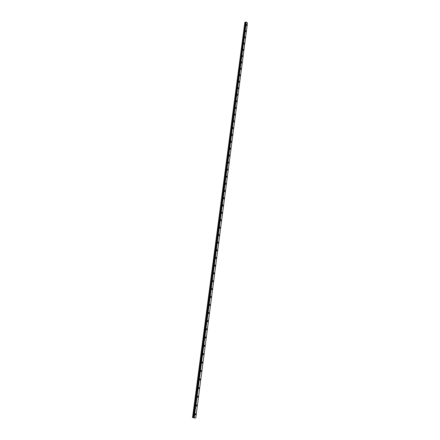 <?xml version="1.0" encoding="UTF-8"?>
<svg xmlns="http://www.w3.org/2000/svg" width="440" height="440" viewBox="0 0 440 440"><rect width="100%" height="100%" fill="white"/><g stroke="black" fill="none" stroke-linecap="round" stroke-linejoin="round"><path stroke-width="0.66" d="M246.246 24.8L246.516 24.53L246.89 25.366L246.62 25.636L246.246 24.8L246.516 24.53L246.89 25.366L246.62 25.636M245.443 30.938L245.718 30.663L246.087 31.493L245.812 31.768L245.443 30.938L245.713 30.663L246.087 31.493L245.812 31.768M244.629 37.108L244.91 36.834L245.278 37.659L244.998 37.939L244.629 37.108L244.91 36.834L245.278 37.659L244.998 37.939M243.815 43.324L244.101 43.043L244.464 43.868L244.173 44.148L243.815 43.324L244.101 43.043L244.464 43.868L244.178 44.148M242.99 49.577L243.287 49.291L243.645 50.111L243.348 50.397L242.99 49.577L243.282 49.291L243.645 50.111L243.353 50.397M242.165 55.869L242.462 55.583L242.82 56.397L242.517 56.688L242.165 55.869L242.462 55.583L242.82 56.397L242.517 56.688M241.329 62.205L241.637 61.913L241.989 62.728L241.681 63.019L241.329 62.205L241.637 61.913L241.989 62.728L241.681 63.019M240.493 68.58L240.806 68.283L241.159 69.097L240.84 69.388L240.493 68.58L240.806 68.283L241.159 69.097L240.84 69.388M239.646 74.993L239.971 74.696L240.317 75.504L239.993 75.801L239.646 74.993L239.971 74.696L240.317 75.504L239.993 75.801M238.799 81.455L239.129 81.147L239.47 81.956L239.14 82.258L238.799 81.455L239.129 81.147L239.47 81.956L239.14 82.258M237.947 87.956L238.282 87.648L238.618 88.446L238.282 88.754L237.947 87.956L238.282 87.648L238.618 88.446L238.282 88.754M237.083 94.496L237.43 94.182L237.765 94.985L237.419 95.293L237.083 94.496L237.43 94.188L237.76 94.985L237.419 95.293M236.22 101.085L236.572 100.766L236.902 101.563L236.549 101.877L236.22 101.085L236.572 100.766L236.902 101.563L236.549 101.877M235.345 107.712L235.708 107.393L236.032 108.185L235.67 108.504L235.345 107.712L235.703 107.393L236.032 108.185L235.675 108.504M234.471 114.384L234.834 114.059L235.158 114.851L234.79 115.176L234.471 114.384L234.834 114.059L235.158 114.851L234.79 115.176M233.585 121.105L233.959 120.775L234.278 121.561L233.904 121.886L233.585 121.105L233.959 120.775L234.278 121.561L233.904 121.886M232.7 127.864L233.079 127.534L233.393 128.315L233.007 128.645L232.7 127.864L233.079 127.534L233.393 128.315L233.007 128.645M231.803 134.673L232.194 134.338L232.502 135.113L232.111 135.449L231.803 134.673L232.194 134.338L232.502 135.113L232.111 135.449M230.901 141.526L231.297 141.185L231.605 141.961L231.204 142.302L230.901 141.526L231.297 141.185L231.605 141.961L231.204 142.302M229.994 148.429L230.401 148.082L230.703 148.852L230.291 149.198L229.994 148.429L230.401 148.082L230.698 148.852L230.296 149.198M229.081 155.375L229.493 155.023L229.79 155.788L229.372 156.139L229.081 155.375L229.493 155.023L229.79 155.788L229.378 156.139M228.162 162.365L228.586 162.014L228.877 162.773L228.448 163.13L228.162 162.365L228.586 162.014L228.872 162.773L228.454 163.13M227.238 169.406L227.667 169.048L227.953 169.807L227.519 170.165L227.238 169.406L227.667 169.048L227.953 169.807L227.519 170.165M226.303 176.495L226.743 176.132L227.024 176.886L226.584 177.254L226.303 176.495L226.743 176.132L227.024 176.886L226.584 177.254M225.363 183.634L225.814 183.266L226.089 184.014L225.638 184.388L225.363 183.634L225.814 183.266L226.089 184.014L225.643 184.388M224.422 190.823L224.879 190.448L225.148 191.191L224.691 191.571L224.422 190.823L224.879 190.448L225.148 191.191L224.691 191.571M223.471 198.055L223.933 197.676L224.202 198.418L223.735 198.803L223.471 198.055L223.933 197.676L224.202 198.418L223.735 198.798M222.514 205.343L222.987 204.958L223.245 205.7L222.772 206.085L222.514 205.343L222.987 204.958L223.245 205.7L222.772 206.085M221.546 212.68L222.03 212.289L222.288 213.026L221.804 213.417L221.546 212.68L222.03 212.289L222.288 213.026L221.804 213.417M220.578 220.072L221.067 219.676L221.32 220.402L220.825 220.798L220.578 220.072L221.067 219.676L221.32 220.402L220.825 220.798M219.599 227.507L220.099 227.106L220.347 227.832L219.846 228.234L219.599 227.507L220.094 227.106L220.347 227.832L219.846 228.234M218.609 234.999L219.12 234.591L219.362 235.318L218.856 235.725L218.614 234.999L219.12 234.591L219.362 235.318L218.856 235.725M217.619 242.545L218.136 242.132L218.378 242.853L217.855 243.265L217.619 242.545L218.136 242.132L218.378 242.853L217.861 243.265M216.623 250.146L217.146 249.728L217.382 250.437L216.854 250.861L216.623 250.146L217.146 249.728L217.382 250.437L216.854 250.861M215.611 257.796L216.15 257.373L216.381 258.082L215.842 258.506L215.617 257.796L216.15 257.373L216.381 258.082L215.842 258.506M214.599 265.502L215.144 265.072L215.369 265.777L214.825 266.211L214.599 265.502L215.144 265.072L215.369 265.777L214.825 266.211M213.582 273.262L214.137 272.828L214.357 273.526L213.802 273.966L213.582 273.262L214.132 272.828L214.352 273.526L213.802 273.966M212.553 281.083L213.114 280.638L213.329 281.336L212.768 281.782L212.553 281.083L213.114 280.638L213.329 281.336L212.768 281.782M211.519 288.954L212.091 288.502L212.3 289.195L211.728 289.647L211.519 288.954L212.086 288.502L212.3 289.195L211.728 289.647M210.474 296.885L211.057 296.428L211.261 297.116L210.683 297.577L210.474 296.885L211.057 296.428L211.261 297.116L210.683 297.577M209.424 304.876L210.012 304.409L210.215 305.091L209.627 305.558L209.424 304.876L210.012 304.409L210.215 305.091L209.627 305.558M208.368 312.923L208.967 312.444L209.165 313.126L208.566 313.599L208.368 312.923L208.962 312.444L209.16 313.126L208.566 313.599M207.301 321.024L207.911 320.546L208.104 321.222L207.493 321.701L207.301 321.024L207.906 320.546L208.098 321.222L207.493 321.701M206.228 329.186L206.844 328.702L207.031 329.373L206.415 329.863L206.228 329.186L206.844 328.702L207.031 329.373L206.415 329.863M205.145 337.414L205.772 336.914L205.959 337.584L205.332 338.08L205.145 337.414L205.772 336.914L205.953 337.584L205.332 338.08M204.056 345.697L204.694 345.191L204.87 345.857L204.237 346.363L204.056 345.697L204.688 345.191L204.87 345.857L204.237 346.363M202.961 354.046L203.605 353.529L203.781 354.195L203.137 354.706L202.961 354.046L203.605 353.529L203.781 354.195L203.137 354.706M201.856 362.45L202.505 361.933L202.681 362.588L202.026 363.11L201.856 362.45L202.505 361.933L202.675 362.588L202.026 363.11M200.739 370.925L201.399 370.392L201.57 371.047L200.91 371.575L200.739 370.925L201.399 370.392L201.57 371.047L200.91 371.575M199.617 379.456L200.288 378.917L200.453 379.566L199.782 380.111L199.617 379.456L200.288 378.917L200.453 379.566L199.782 380.111M198.49 388.058L199.166 387.508L199.326 388.152L198.649 388.702L198.49 388.058L199.166 387.508L199.326 388.152L198.649 388.702M197.351 396.721L198.038 396.16L198.193 396.803L197.505 397.364L197.351 396.721L198.033 396.16L198.193 396.803L197.505 397.364M196.202 405.449L196.895 404.882L197.049 405.521L196.35 406.087L196.202 405.449L196.895 404.882L197.049 405.521L196.356 406.087M195.047 414.243L195.751 413.666L195.899 414.304L195.195 414.882L195.047 414.243L195.751 413.666L195.899 414.304L195.195 414.882M194.233 417.912L246.34 22.039L247.467 23.04L195.74 418L194.216 417.912L246.323 22.039L246.043 22L193.688 417.83M193.705 417.835L194.216 417.912M192.549 417.62L193.672 417.813L245.839 22.181L244.838 22.468L192.533 417.604L244.86 22.38M245.817 22.253L193.655 417.797L245.861 22.171M194.189 417.907L246.296 22.039M193.93 417.874L246.087 22.006M193.881 417.868L246.043 22M193.606 417.786L245.768 22.292M193.507 417.769L245.68 22.319M193.407 417.752L245.597 22.325M193.061 417.709L245.311 22.27M192.907 417.687L245.179 22.275"/></g></svg>
